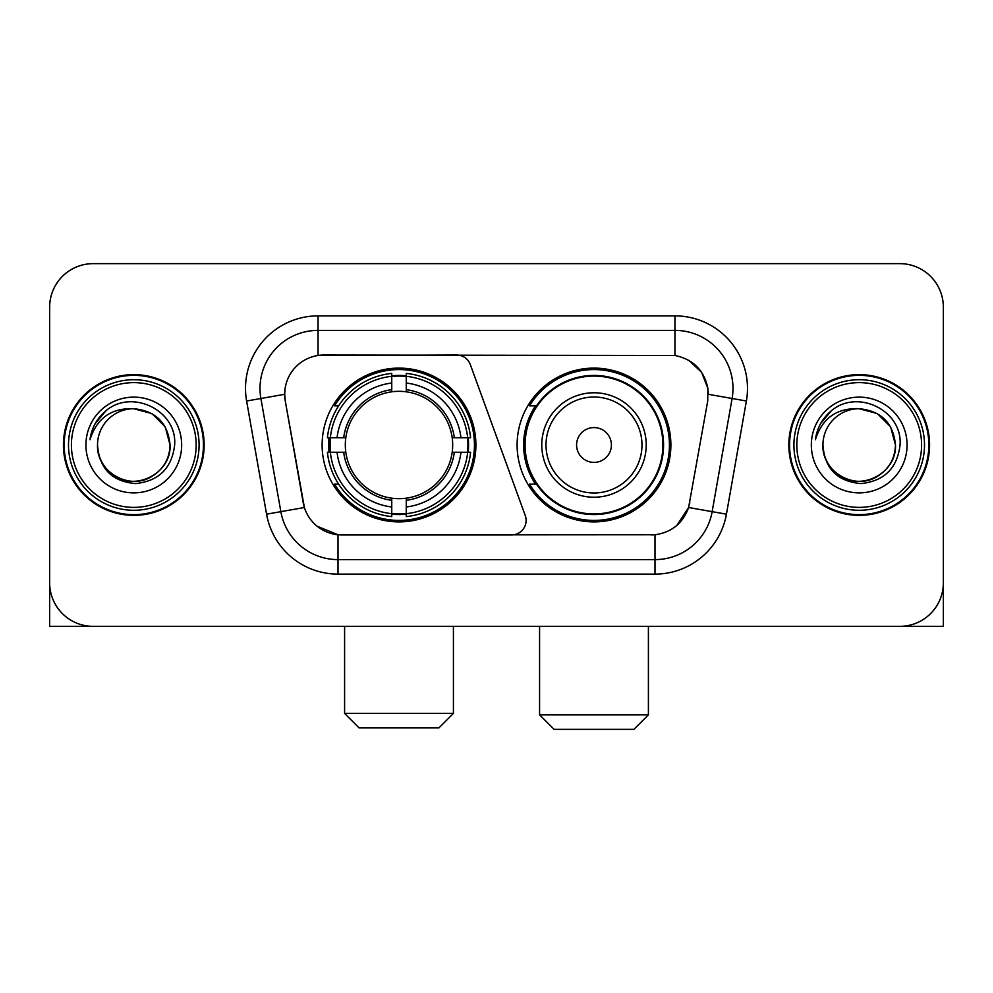 <?xml version="1.0" encoding="UTF-8"?>
<svg xmlns="http://www.w3.org/2000/svg" width="993" height="993" viewBox="0 0 993 993"><rect width="100%" height="100%" fill="white"/><g stroke="black" fill="none" stroke-linecap="round" stroke-linejoin="round"><path stroke-width="1.49" d="M318.045 315.873L318.045 355.482L456.693 355.047A14.51 14.51 0 0 1 470.322 364.592L525.235 515.479A14.51 14.51 0 0 1 511.606 534.942L341.766 534.942A39.174 39.174 0 0 1 303.188 502.582L285.276 401.023L304.392 507.51L280.858 511.656L260.898 398.491A58.028 58.028 0 0 1 318.045 330.384L674.955 330.384A58.028 58.028 0 0 1 732.102 398.491L712.142 511.656A58.028 58.028 0 0 1 654.995 559.605L338.005 559.605A58.028 58.028 0 0 1 280.858 511.656L266.571 514.175L246.612 401.011A72.539 72.539 0 0 1 318.045 315.873L674.955 315.873L674.955 355.482C693.126 359.267 704.099 370.24 707.885 388.412L707.724 401.023L688.608 507.51C682.886 523.286 671.678 532.372 654.995 534.768L341.766 534.942M322.117 445.001A76.895 76.895 0 0 0 399 521.884A76.895 76.895 0 0 0 475.895 445.001A76.895 76.895 0 0 0 399 368.105A76.895 76.895 0 0 0 322.117 445.001M674.955 355.482L323.855 355.047A39.174 39.174 0 0 0 285.276 401.023L284.681 394.295L260.898 398.491A58.028 58.028 0 0 1 260.017 388.412M329.018 452.249A70.366 70.366 0 0 1 329.018 437.739M535.537 484.162A70.366 70.366 0 0 1 535.537 405.827M670.883 445.001A76.895 76.895 0 0 1 594 521.884A76.895 76.895 0 0 1 517.105 445.001A76.895 76.895 0 0 1 594 368.105A76.895 76.895 0 0 1 670.883 445.001M63.428 445.001A70.366 70.366 0 0 0 133.794 515.355A70.366 70.366 0 0 0 204.161 445.001A70.366 70.366 0 0 0 133.794 374.634A70.366 70.366 0 0 0 63.428 445.001M788.839 445.001A70.366 70.366 0 0 0 859.206 515.355A70.366 70.366 0 0 0 929.572 445.001A70.366 70.366 0 0 0 859.206 374.634A70.366 70.366 0 0 0 788.839 445.001M284.681 394.221L285.115 388.412M674.955 315.873A72.539 72.539 0 0 1 746.388 401.011L726.429 514.175A72.539 72.539 0 0 1 654.995 574.115L338.005 574.115L338.005 534.768L317.09 526.203M688.745 360.298L701.542 372.201L707.885 388.412L708.319 394.295L746.388 401.011M654.995 574.115L654.995 534.768L651.234 534.942M732.102 398.491L712.142 511.656L688.608 507.51L676.916 525.359M689.812 502.582L689.576 503.811M303.424 503.811L303.188 502.582M943.35 307.172A43.518 43.518 0 0 0 899.832 263.642L93.168 263.642A43.518 43.518 0 0 0 49.65 307.172L49.65 582.829A43.518 43.518 0 0 0 93.168 626.347L899.832 626.347A43.518 43.518 0 0 0 943.35 582.829L943.35 307.172L943.35 626.347L775.061 626.347M49.65 307.172L49.65 626.347L217.939 626.347M899.832 263.642L93.168 263.642M93.168 626.347L899.832 626.347M196.18 445.001A62.385 62.385 0 0 0 133.794 382.615A62.385 62.385 0 0 0 71.409 445.001A62.385 62.385 0 0 0 133.794 507.386A62.385 62.385 0 0 0 196.18 445.001M199.084 445.001A65.29 65.29 0 0 0 133.794 379.711A65.29 65.29 0 0 0 68.505 445.001A65.29 65.29 0 0 0 133.794 510.278A65.29 65.29 0 0 0 199.084 445.001M203.441 445.001A69.634 69.634 0 0 0 133.794 375.354A69.634 69.634 0 0 0 64.16 445.001A69.634 69.634 0 0 0 133.794 514.635A69.634 69.634 0 0 0 203.441 445.001M170.064 445.001C167.916 422.968 155.827 410.879 133.794 408.731L151.929 413.584L165.21 426.866L170.064 445.001L165.21 426.866L151.929 413.584L133.794 408.731L151.929 413.584L165.21 426.866L170.064 445.001L165.21 426.866L151.929 413.584L133.794 408.731L151.929 413.584L165.21 426.866L170.064 445.001C171.305 471.812 138.263 490.89 115.66 476.404C104.066 469.143 98.022 458.679 97.525 445.001C99.263 468.646 111.961 481.506 135.631 483.591C158.868 481.084 171.876 468.212 174.644 445.001C177.337 410.457 132.069 388.486 105.99 410.742C96.892 418.351 91.555 428.008 89.991 439.713C96.83 418.115 111.439 407.788 133.794 408.731L151.929 413.584L165.21 426.866L170.064 445.001C171.305 471.812 138.263 490.89 115.66 476.404C104.066 469.143 98.022 458.679 97.525 445.001C96.296 471.812 129.326 490.89 151.929 476.404C163.535 469.143 169.58 458.679 170.064 445.001C169.58 458.679 163.535 469.143 151.929 476.404C129.326 490.89 96.296 471.812 97.525 445.001C98.022 458.679 104.066 469.143 115.66 476.404C138.263 490.89 171.305 471.812 170.064 445.001C171.305 471.812 138.263 490.89 115.66 476.404C104.066 469.143 98.022 458.679 97.525 445.001C98.022 458.679 104.066 469.143 115.66 476.404C138.263 490.89 171.305 471.812 170.064 445.001C169.58 458.679 163.535 469.143 151.929 476.404C129.326 490.89 96.296 471.812 97.525 445.001C96.296 471.812 129.326 490.89 151.929 476.404C163.535 469.143 169.58 458.679 170.064 445.001C169.58 458.679 163.535 469.143 151.929 476.404C129.326 490.89 96.296 471.812 97.525 445.001C98.022 458.679 104.066 469.143 115.66 476.404C138.263 490.89 171.305 471.812 170.064 445.001C169.58 458.679 163.535 469.143 151.929 476.404C129.326 490.89 96.296 471.812 97.525 445.001C98.022 458.679 104.066 469.143 115.66 476.404C138.263 490.89 171.305 471.812 170.064 445.001C171.305 471.812 138.263 490.89 115.66 476.404C104.066 469.143 98.022 458.679 97.525 445.001A36.269 36.269 0 0 1 133.794 408.731L151.929 413.584L165.21 426.866L170.064 445.001C171.516 473.152 135.321 491.845 113.227 474.877M85.919 445.001A47.875 47.875 0 0 0 133.794 492.876A47.875 47.875 0 0 0 181.669 445.001A47.875 47.875 0 0 0 133.794 397.126A47.875 47.875 0 0 0 85.919 445.001M105.978 410.754L95.278 423.477M94.62 424.706L95.576 422.956L94.62 424.706M438.906 727.906L359.106 727.906L344.596 713.396L453.416 713.396L438.906 727.906M406.261 513.679L406.261 516.596A71.955 71.955 0 0 0 470.595 452.249L467.678 452.249A69.063 69.063 0 0 1 406.261 513.679L406.261 506.964A62.385 62.385 0 0 0 460.963 452.249L452.187 452.249A53.684 53.684 0 0 0 406.261 391.813L406.261 376.322A69.063 69.063 0 0 1 467.678 437.739L470.595 437.739A71.955 71.955 0 0 0 406.261 373.405L406.261 376.322M330.334 452.249L327.417 452.249A71.955 71.955 0 0 0 391.751 516.596L391.751 513.679A69.063 69.063 0 0 1 330.334 452.249L337.049 452.249A62.385 62.385 0 0 0 391.751 506.964L391.751 498.188A53.684 53.684 0 0 0 452.187 452.249L454.335 452.249A55.807 55.807 0 0 1 406.261 500.323L406.261 506.964M391.751 376.322L391.751 373.405A71.955 71.955 0 0 0 327.417 437.739L330.334 437.739A69.063 69.063 0 0 1 391.751 376.322L391.751 383.037A62.385 62.385 0 0 0 337.049 437.739L345.812 437.739A53.684 53.684 0 0 0 391.751 498.188L391.751 500.323A55.807 55.807 0 0 1 343.677 452.249L337.049 452.249M330.47 452.249A68.914 68.914 0 0 1 330.47 437.739M406.261 376.471A68.914 68.914 0 0 0 391.751 376.471M467.542 437.739A68.914 68.914 0 0 1 467.542 452.249M467.678 437.739L460.963 437.739A62.385 62.385 0 0 0 406.261 383.037M460.963 452.249L467.678 452.249M391.751 506.964L391.751 513.679M452.187 437.739L460.963 437.739M406.261 498.275L406.261 500.323M391.751 498.188A53.684 53.684 0 0 1 345.812 452.249L343.677 452.249M406.261 513.53A68.914 68.914 0 0 1 391.751 513.53M337.049 437.739L330.334 437.739M391.751 391.714L391.751 383.037M406.261 391.813A53.684 53.684 0 0 0 345.812 437.739L343.677 437.739A55.807 55.807 0 0 1 391.751 389.666M406.261 391.714L406.261 389.666A55.807 55.807 0 0 1 454.335 437.739M338.638 405.827L334.529 405.827A75.443 75.443 0 0 1 474.443 445.001A75.443 75.443 0 0 1 334.529 484.162L338.638 484.162M633.894 729.359L554.094 729.359L539.584 714.848L648.404 714.848L633.894 729.359M611.403 445.001A17.415 17.415 0 0 0 594 427.586A17.415 17.415 0 0 0 576.585 445.001A17.415 17.415 0 0 0 594 462.403A17.415 17.415 0 0 0 611.403 445.001M646.22 445.001A52.232 52.232 0 0 0 594 392.769A52.232 52.232 0 0 0 541.768 445.001A52.232 52.232 0 0 0 594 497.22A52.232 52.232 0 0 0 646.22 445.001A52.232 52.232 0 0 1 594 497.22A52.232 52.232 0 0 1 541.768 445.001M662.902 445.001A68.914 68.914 0 0 0 594 376.086A68.914 68.914 0 0 0 525.086 445.001A68.914 68.914 0 0 0 594 513.915A68.914 68.914 0 0 0 662.902 445.001M669.431 445.001A75.443 75.443 0 0 1 529.517 484.162L536.505 484.162A69.56 69.56 0 0 0 640.013 497.158A69.56 69.56 0 0 0 640.013 392.831A69.56 69.56 0 0 0 536.505 405.827L529.517 405.827A75.443 75.443 0 0 1 669.431 445.001M921.591 445.001A62.385 62.385 0 0 0 859.206 382.615A62.385 62.385 0 0 0 796.82 445.001A62.385 62.385 0 0 0 859.206 507.386A62.385 62.385 0 0 0 921.591 445.001M924.495 445.001A65.29 65.29 0 0 0 859.206 379.711A65.29 65.29 0 0 0 793.916 445.001A65.29 65.29 0 0 0 859.206 510.278A65.29 65.29 0 0 0 924.495 445.001M928.84 445.001A69.634 69.634 0 0 0 859.206 375.354A69.634 69.634 0 0 0 789.559 445.001A69.634 69.634 0 0 0 859.206 514.635A69.634 69.634 0 0 0 928.84 445.001M822.936 445.001A36.269 36.269 0 0 1 859.206 408.731C881.225 410.879 893.315 422.968 895.475 445.001L890.609 426.866L877.34 413.584L859.206 408.731L877.34 413.584L890.609 426.866L895.475 445.001L890.609 426.866L877.34 413.584L859.206 408.731L877.34 413.584L890.609 426.866L895.475 445.001L890.609 426.866L877.34 413.584L859.206 408.731L877.34 413.584L890.609 426.866L895.475 445.001L890.609 426.866L877.34 413.584L859.206 408.731L877.34 413.584L890.609 426.866L895.475 445.001C896.704 471.812 863.674 490.89 841.071 476.404C829.465 469.143 823.42 458.679 822.936 445.001C824.674 468.646 837.372 481.506 861.043 483.591C884.279 481.084 897.275 468.212 900.055 445.001C902.749 410.457 857.48 388.486 831.389 410.742C822.291 418.351 816.966 428.008 815.402 439.713C822.241 418.115 836.838 407.788 859.206 408.731L877.34 413.584L890.609 426.866L895.475 445.001C896.704 471.812 863.674 490.89 841.071 476.404C829.465 469.143 823.42 458.679 822.936 445.001C821.695 471.812 854.737 490.89 877.34 476.404C888.934 469.143 894.978 458.679 895.475 445.001C894.978 458.679 888.934 469.143 877.34 476.404C854.737 490.89 821.695 471.812 822.936 445.001C823.42 458.679 829.465 469.143 841.071 476.404C863.674 490.89 896.704 471.812 895.475 445.001C896.704 471.812 863.674 490.89 841.071 476.404C829.465 469.143 823.42 458.679 822.936 445.001C823.42 458.679 829.465 469.143 841.071 476.404C863.674 490.89 896.704 471.812 895.475 445.001C894.978 458.679 888.934 469.143 877.34 476.404C854.737 490.89 821.695 471.812 822.936 445.001C821.695 471.812 854.737 490.89 877.34 476.404C888.934 469.143 894.978 458.679 895.475 445.001C896.704 471.812 863.674 490.89 841.071 476.404C829.465 469.143 823.42 458.679 822.936 445.001C821.695 471.812 854.737 490.89 877.34 476.404C888.934 469.143 894.978 458.679 895.475 445.001C896.704 471.812 863.674 490.89 841.071 476.404C829.465 469.143 823.42 458.679 822.936 445.001C823.42 458.679 829.465 469.143 841.071 476.404C863.674 490.89 896.704 471.812 895.475 445.001C896.927 473.152 860.72 491.845 838.638 474.877M811.331 445.001A47.875 47.875 0 0 0 859.206 492.876A47.875 47.875 0 0 0 907.081 445.001A47.875 47.875 0 0 0 859.206 397.126A47.875 47.875 0 0 0 811.331 445.001M831.377 410.754L820.69 423.477M820.019 424.706L820.988 422.956L820.019 424.706M338.005 574.115A72.539 72.539 0 0 1 266.571 514.175M246.612 401.011L260.898 398.491M712.142 511.656L726.429 514.175M406.261 498.188A53.684 53.684 0 0 0 452.187 452.249M391.751 514.175A69.56 69.56 0 0 0 406.261 514.175M468.187 452.249A69.56 69.56 0 0 0 468.187 437.739M406.261 375.813A69.56 69.56 0 0 0 391.751 375.813M641.975 445.001A47.974 47.974 0 0 0 594 397.014A47.974 47.974 0 0 0 546.013 445.001A47.974 47.974 0 0 0 594 492.975A47.974 47.974 0 0 0 641.975 445.001M453.416 626.347L453.416 713.396M344.596 626.347L344.596 713.396M648.404 626.347L648.404 714.848M539.584 626.347L539.584 714.848"/></g></svg>
